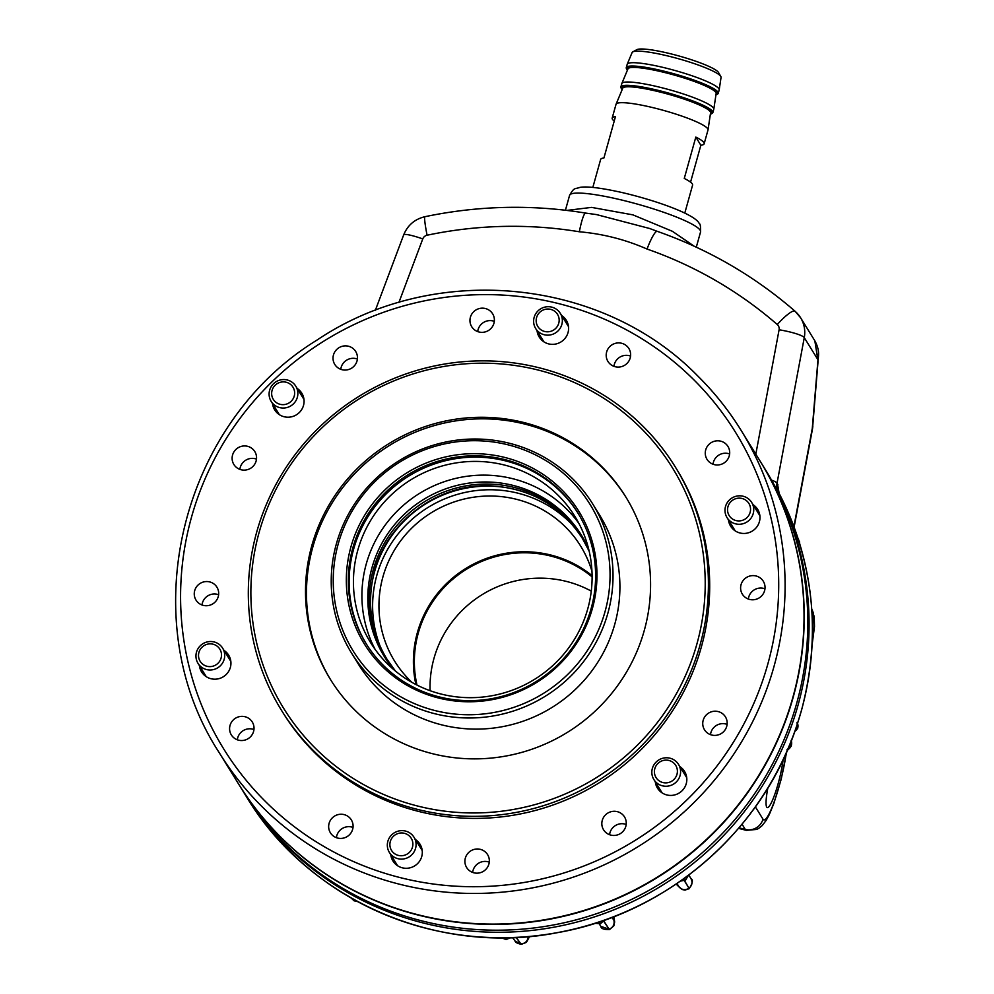 <?xml version="1.0" encoding="UTF-8"?>
<svg xmlns="http://www.w3.org/2000/svg" width="994" height="994" viewBox="0 0 994 994"><rect width="100%" height="100%" fill="white"/><g stroke="black" fill="none" stroke-linecap="round" stroke-linejoin="round"><path stroke-width="1.49" d="M767.853 787.956A30.317 4.635 104.3 0 0 767.281 807.6A30.317 4.635 104.3 0 0 778.14 783.657A30.317 4.635 104.3 0 0 783.11 759.689M796.952 725.16L796.256 727.21M786.9 749.936L791.187 745.251L791.323 746.009L791.286 740.865A7.38 7.256 -22.9 0 1 791.386 741.114L791.299 740.828M764.548 468.311A306.699 299.828 148.3 0 1 765.194 469.342A306.699 299.828 148.3 0 1 797.958 705.429A306.699 299.828 148.3 0 1 545.644 928.595A306.699 299.828 148.3 0 1 243.356 791.733A306.699 299.828 148.3 0 1 242.722 790.69M510.382 937.64L506.07 939.554L504.877 937.74L506.207 937.677M604.103 920.282L600.351 923.774L599.183 921.96L600.662 921.401M688.345 875.379L685.674 880.025L684.531 878.187L685.773 877.205M796.666 726.092L797.784 728.068L794.79 731.547M566.891 210.405L591.567 207.386L632.867 214.853L672.404 231.304L694.185 246.214M796.542 726.477C762.336 831.183 666.589 913.722 557.385 932.67C437.372 956.278 308.413 900.042 246.711 797.163A306.699 299.828 -31.7 0 0 548.999 934.037A306.699 299.828 -31.7 0 0 801.313 710.859A306.699 299.828 -31.7 0 0 779.172 493.471L765.194 469.342M527.976 936.621L529.218 936.522M516.097 937.417L520.906 943.952L515.029 941.007C515.464 942.449 517.588 943.554 521.39 944.3L526.41 942.374L529.591 936.485M528.199 936.92C527.628 941.169 525.192 943.517 520.906 943.952L516.246 937.417M611.969 917.412L613.932 920.307L613.82 916.692M609.546 929.539L613.832 925.836L614.652 921.972L613.857 916.679M603.731 921.252L609.136 929.191L603.855 921.053M684.369 880.759L688.991 888.238C692.246 885.393 692.855 882.1 690.818 878.373L690.992 878.646C693.265 879.653 692.681 882.995 689.227 888.673L685.015 890.09L682.083 889.518L676.902 884.809L679.014 886.921L676.976 883.504M679.014 886.921C681.946 890.015 685.276 890.45 688.991 888.238L684.543 880.684M688.258 875.453L685.674 880.025M812.458 630.942L813.527 634.619L812.433 632.78M357.641 901.633L354.038 900.775L351.64 898.477L354.05 900.775L352.895 898.986M279.289 840.39L280.42 842.129L279.351 840.402M793.908 526.634L812.284 428.414L818.509 353.218M794.107 527.155L812.508 428.824L818.497 355.852C818.907 351.031 817.689 346.024 814.844 340.818L817.813 359.555L804.27 337.625L777.047 483.134L777.631 486.103M596.586 214.605L649.716 228.521M755.813 454.171L779.097 329.772A5.79 5.653 148.3 0 0 777.283 324.541A410.857 401.663 -31.7 0 0 647.044 249.047A23.148 3.814 -70.7 0 1 657.233 231.329L649.442 228.421M647.044 249.047C625.512 239.591 602.948 233.838 579.353 231.776A23.148 3.243 -80.6 0 1 585.677 213.089L596.872 214.642M791.299 745.45A7.38 7.256 -22.9 0 0 791.386 741.114M787.621 749.724A7.38 7.256 -22.3 0 0 791.286 745.5M787.223 750.632L791.323 746.034M797.809 538.413L798.393 539.717M760.236 461.315A306.699 299.828 148.3 0 1 760.335 461.477L763.914 467.267A306.699 299.828 148.3 0 1 716.525 839.47A306.699 299.828 148.3 0 1 242.076 789.658L238.498 783.856A306.699 299.828 148.3 0 1 238.398 783.707M760.335 461.477A306.699 299.828 148.3 0 1 712.946 833.68A306.699 299.828 148.3 0 1 238.498 783.856M380.367 646.833A115.739 113.142 148.3 0 1 376.813 575.352A115.739 113.142 148.3 0 1 462.173 493.111A115.739 113.142 148.3 0 1 574.308 527.019M371.11 589.454A115.739 113.142 148.3 0 1 374.576 571.724A115.739 113.142 148.3 0 1 527.143 493.074M385.026 657.705A115.739 113.142 148.3 0 1 373.297 569.661A115.739 113.142 148.3 0 1 467.901 485.532A115.739 113.142 148.3 0 1 581.937 536.052M393.736 669.621A115.739 113.142 148.3 0 1 384.38 656.674A115.739 113.142 148.3 0 1 372.017 567.586A115.739 113.142 148.3 0 1 467.23 483.37A115.739 113.142 148.3 0 1 581.304 535.02A115.739 113.142 148.3 0 1 588.697 549.173M375.098 649.355A120.075 117.391 148.3 0 1 366.264 563.933A120.075 117.391 148.3 0 1 460.992 477.269A120.075 117.391 148.3 0 1 578.918 523.44M357.79 550.216A120.075 117.391 148.3 0 1 456.569 462.844A120.075 117.391 148.3 0 1 574.917 516.433A120.075 117.391 148.3 0 1 587.752 608.862A120.075 117.391 148.3 0 1 488.961 696.235A120.075 117.391 148.3 0 1 370.613 642.646A120.075 117.391 148.3 0 1 357.79 550.216M366.525 644.274A124.412 121.628 148.3 0 1 353.628 549.16A124.412 121.628 148.3 0 1 455.6 458.681A124.412 121.628 148.3 0 1 578.21 513.5M352.833 547.856A124.412 121.628 148.3 0 1 455.19 457.327A124.412 121.628 148.3 0 1 577.812 512.854A124.412 121.628 148.3 0 1 591.107 608.626A124.412 121.628 148.3 0 1 488.75 699.155A124.412 121.628 148.3 0 1 366.127 643.627A124.412 121.628 148.3 0 1 352.833 547.856M350.907 546.936A126.089 123.268 148.3 0 1 505.2 457.551A126.089 123.268 148.3 0 1 592.387 608.514A126.089 123.268 148.3 0 1 438.093 697.887A126.089 123.268 148.3 0 1 350.907 546.936M605.011 611.732A139.272 136.153 148.3 0 1 434.589 710.461A139.272 136.153 148.3 0 1 338.283 543.718A139.272 136.153 148.3 0 1 508.704 444.989A139.272 136.153 148.3 0 1 605.011 611.732M607.893 613.124A141.769 138.601 148.3 0 1 491.247 716.289A141.769 138.601 148.3 0 1 351.516 653.021A141.769 138.601 148.3 0 1 336.37 543.88A141.769 138.601 148.3 0 1 453.003 440.715A141.769 138.601 148.3 0 1 592.735 503.983A141.769 138.601 148.3 0 1 607.893 613.124M430.091 690.693A108.495 106.072 148.3 0 1 433.968 658.413A108.495 106.072 148.3 0 1 591.268 591.119M416.983 685.065A108.495 106.072 148.3 0 1 418.288 633.041A108.495 106.072 148.3 0 1 592.101 576.88M415.914 684.518A109.365 106.917 148.3 0 1 417.356 632.669A109.365 106.917 148.3 0 1 592.101 575.675M412.05 682.431A109.365 106.917 148.3 0 1 394.593 661.097A109.365 106.917 148.3 0 1 382.914 576.905A109.365 106.917 148.3 0 1 472.883 497.323A109.365 106.917 148.3 0 1 580.682 546.128A109.365 106.917 148.3 0 1 591.952 571.289M281.7 838.054A306.699 299.828 -31.7 0 0 686.046 856.99A306.699 299.828 -31.7 0 0 760.137 461.166L741.201 430.514A306.699 299.828 148.3 0 1 667.111 826.337A306.699 299.828 148.3 0 1 262.764 807.401A306.699 299.828 148.3 0 1 219.363 752.893L238.299 783.545A306.699 299.828 -31.7 0 0 281.7 838.054M252.898 466.497A12.301 12.027 -31.7 0 0 254.799 451.574A12.301 12.027 -31.7 0 0 235.777 449.574A12.301 12.027 -31.7 0 0 233.876 464.496A12.301 12.027 -31.7 0 0 252.898 466.497M256.477 459.116A12.301 12.027 -31.7 0 0 239.865 469.379M215.039 602.103A12.301 12.027 -31.7 0 0 216.928 587.181A12.301 12.027 -31.7 0 0 197.905 585.18A12.301 12.027 -31.7 0 0 196.017 600.103A12.301 12.027 -31.7 0 0 215.039 602.103M218.618 594.723A12.301 12.027 -31.7 0 0 202.006 604.986M490.738 328.716A12.301 12.027 -31.7 0 0 492.626 313.793A12.301 12.027 -31.7 0 0 473.604 311.793A12.301 12.027 -31.7 0 0 471.715 326.715A12.301 12.027 -31.7 0 0 490.738 328.716M494.316 321.335A12.301 12.027 -31.7 0 0 477.704 331.598M353.802 366.426A12.301 12.027 -31.7 0 0 355.703 351.503A12.301 12.027 -31.7 0 0 336.68 349.503A12.301 12.027 -31.7 0 0 334.779 364.425A12.301 12.027 -31.7 0 0 353.802 366.426M357.393 359.045A12.301 12.027 -31.7 0 0 340.78 369.308M726.042 461.353A12.301 12.027 -31.7 0 0 727.943 446.43A12.301 12.027 -31.7 0 0 708.921 444.43A12.301 12.027 -31.7 0 0 707.02 459.352A12.301 12.027 -31.7 0 0 726.042 461.353M729.633 453.972A12.301 12.027 -31.7 0 0 713.009 464.235M626.978 363.456A12.301 12.027 -31.7 0 0 628.879 348.534A12.301 12.027 -31.7 0 0 609.856 346.533A12.301 12.027 -31.7 0 0 607.955 361.456A12.301 12.027 -31.7 0 0 626.978 363.456M630.569 356.076A12.301 12.027 -31.7 0 0 613.944 366.339M723.52 731.77A12.301 12.027 -31.7 0 0 725.409 716.836A12.301 12.027 -31.7 0 0 706.386 714.848A12.301 12.027 -31.7 0 0 704.497 729.77A12.301 12.027 -31.7 0 0 723.52 731.77M727.099 724.377A12.301 12.027 -31.7 0 0 710.486 734.653M761.379 596.164A12.301 12.027 -31.7 0 0 763.28 581.241A12.301 12.027 -31.7 0 0 744.257 579.241A12.301 12.027 -31.7 0 0 742.356 594.163A12.301 12.027 -31.7 0 0 761.379 596.164M764.958 588.783A12.301 12.027 -31.7 0 0 748.345 599.047M485.681 869.539A12.301 12.027 -31.7 0 0 487.582 854.616A12.301 12.027 -31.7 0 0 468.559 852.628A12.301 12.027 -31.7 0 0 466.658 867.551A12.301 12.027 -31.7 0 0 485.681 869.539M489.259 862.158A12.301 12.027 -31.7 0 0 472.647 872.434M622.604 831.829A12.301 12.027 -31.7 0 0 624.505 816.906A12.301 12.027 -31.7 0 0 605.483 814.906A12.301 12.027 -31.7 0 0 603.582 829.828A12.301 12.027 -31.7 0 0 622.604 831.829M626.183 824.448A12.301 12.027 -31.7 0 0 609.571 834.711M250.364 736.914A12.301 12.027 -31.7 0 0 252.265 721.979A12.301 12.027 -31.7 0 0 233.242 719.991A12.301 12.027 -31.7 0 0 231.341 734.914A12.301 12.027 -31.7 0 0 250.364 736.914M253.955 729.534A12.301 12.027 -31.7 0 0 237.33 739.797M349.428 834.798A12.301 12.027 -31.7 0 0 351.329 819.876A12.301 12.027 -31.7 0 0 332.307 817.876A12.301 12.027 -31.7 0 0 330.406 832.798A12.301 12.027 -31.7 0 0 349.428 834.798M353.019 827.418A12.301 12.027 -31.7 0 0 336.394 837.681M537.071 330.791A15.916 15.556 -31.7 0 0 563.871 339.65A15.916 15.556 -31.7 0 0 561.685 315.583M728.453 519.899A15.916 15.556 -31.7 0 0 755.241 528.758A15.916 15.556 -31.7 0 0 753.067 504.691M655.307 781.868A15.916 15.556 -31.7 0 0 682.095 790.727A15.916 15.556 -31.7 0 0 679.921 766.66M390.791 854.728A15.916 15.556 -31.7 0 0 417.579 863.587A15.916 15.556 -31.7 0 0 415.405 839.52M199.409 665.62A15.916 15.556 -31.7 0 0 226.21 674.479A15.916 15.556 -31.7 0 0 224.023 650.411M272.555 403.651A15.916 15.556 -31.7 0 0 299.343 412.51A15.916 15.556 -31.7 0 0 297.169 388.443M642.534 425.805A231.465 226.284 148.3 0 1 675.286 466.944A231.465 226.284 148.3 0 1 619.361 765.678A231.465 226.284 148.3 0 1 314.191 751.389A231.465 226.284 148.3 0 1 281.439 710.25A231.465 226.284 148.3 0 1 337.364 411.516A231.465 226.284 148.3 0 1 642.534 425.805M675.286 466.944L676.566 469.006A231.465 226.284 148.3 0 1 620.641 767.753A231.465 226.284 148.3 0 1 315.471 753.452A231.465 226.284 148.3 0 1 282.718 712.325L281.439 710.25M640.161 427.321A228.57 223.464 148.3 0 1 637.191 745.338A228.57 223.464 148.3 0 1 315.93 748.83A228.57 223.464 148.3 0 1 318.9 430.812A228.57 223.464 148.3 0 1 640.161 427.321M330.84 680.095A173.602 169.713 148.3 0 1 373.62 456.532A173.602 169.713 148.3 0 1 602.128 467.54A173.602 169.713 148.3 0 1 626.208 497.621M354.92 710.176A173.602 169.713 148.3 0 1 330.356 679.324A173.602 169.713 148.3 0 1 372.29 455.264A173.602 169.713 148.3 0 1 601.171 465.987A173.602 169.713 148.3 0 1 625.735 496.838A173.602 169.713 148.3 0 1 583.789 720.886A173.602 169.713 148.3 0 1 354.92 710.176M592.735 503.983L599.618 515.116A141.769 138.601 148.3 0 1 565.362 698.099A141.769 138.601 148.3 0 1 378.453 689.339A141.769 138.601 148.3 0 1 358.387 664.154L351.516 653.021M710.362 114.298A46.867 6.772 -164.4 0 0 711.033 114.012A46.867 6.772 -164.4 0 0 711.518 112.036A46.867 6.772 -164.4 0 0 661.656 92.256A46.867 6.772 -164.4 0 0 621.71 89.062A46.867 6.772 -164.4 0 0 621.747 89.137A46.867 6.772 -164.4 0 0 622.145 89.659M621.151 88.106A47.737 6.896 15.6 0 1 621.101 88.031A47.737 6.896 15.6 0 1 620.89 86.925A47.737 6.896 15.6 0 1 665.148 92.144A47.737 6.896 15.6 0 1 712.586 111.415A47.737 6.896 15.6 0 1 712.847 112.595A47.737 6.896 15.6 0 1 712.089 113.428L711.033 114.012M715.928 94.927A46.867 6.772 -164.4 0 0 716.425 94.703A46.867 6.772 -164.4 0 0 716.91 92.728A46.867 6.772 -164.4 0 0 667.036 72.947A46.867 6.772 -164.4 0 0 627.102 69.766A46.867 6.772 -164.4 0 0 627.139 69.841A46.867 6.772 -164.4 0 0 627.4 70.201M626.543 68.797A47.737 6.896 15.6 0 1 626.493 68.723A47.737 6.896 15.6 0 1 626.27 67.617A47.737 6.896 15.6 0 1 670.54 72.848A47.737 6.896 15.6 0 1 717.966 92.119A47.737 6.896 15.6 0 1 718.24 93.299A47.737 6.896 15.6 0 1 717.482 94.132L716.425 94.703M718.24 93.299L719.159 89.982A47.737 6.896 -164.4 0 0 719.184 89.87L721.048 77.433A46.196 6.672 -164.4 0 0 720.812 76.476A46.196 6.672 -164.4 0 0 720.774 76.401A46.196 6.672 -164.4 0 0 678.132 58.646A46.196 6.672 -164.4 0 0 632.78 51.899L636.781 49.7A42.891 6.188 15.6 0 1 678.902 55.962A42.891 6.188 15.6 0 1 718.488 72.45A42.891 6.188 15.6 0 1 718.525 72.525A42.891 6.188 15.6 0 1 718.563 72.587M632.78 51.899A46.196 6.672 -164.4 0 0 632.085 52.595L627.239 64.188A47.737 6.896 -164.4 0 0 627.202 64.312L626.27 67.617M684.791 213.089L692.594 185.12A47.737 6.896 -164.4 0 0 692.333 183.94A47.737 6.896 -164.4 0 0 684.27 178.448L695.825 137.085L700.857 145.248A47.737 6.896 -164.4 0 0 704.15 143.757L708.001 129.965A47.737 6.896 -164.4 0 0 708.026 129.854L710.586 112.732A45.612 6.585 -164.4 0 0 710.312 111.726A45.612 6.585 -164.4 0 0 665.384 93.424A45.612 6.585 -164.4 0 0 622.741 88.205L616.081 104.184A47.737 6.896 -164.4 0 0 616.031 104.295L612.18 118.087A47.737 6.896 -164.4 0 0 612.453 119.268A47.737 6.896 -164.4 0 0 614.23 121.057M708.026 129.854A47.737 6.896 -164.4 0 0 707.728 128.785A47.737 6.896 -164.4 0 0 660.712 109.626A47.737 6.896 -164.4 0 0 616.081 104.184M712.847 112.595L713.767 109.29A47.737 6.896 -164.4 0 0 713.804 109.166A47.737 6.896 -164.4 0 0 713.506 108.11A47.737 6.896 -164.4 0 0 666.489 88.951A47.737 6.896 -164.4 0 0 621.846 83.496A47.737 6.896 -164.4 0 0 621.809 83.608L620.89 86.925M713.804 109.166L716.152 93.486A45.786 6.61 -164.4 0 0 715.866 92.467A45.786 6.61 -164.4 0 0 670.776 74.09A45.786 6.61 -164.4 0 0 627.959 68.859L621.846 83.496M719.184 89.87A47.737 6.896 -164.4 0 0 718.898 88.801A47.737 6.896 -164.4 0 0 671.869 69.642A47.737 6.896 -164.4 0 0 627.239 64.188M592.834 187.406L600.637 159.45A47.737 6.896 -164.4 0 1 603.93 157.959L615.472 116.596A47.737 6.896 -164.4 0 0 612.18 118.087M704.15 143.757A47.737 6.896 -164.4 0 0 703.876 142.577A47.737 6.896 -164.4 0 0 695.825 137.085M700.857 145.248L690.557 182.15M390.294 841.533A11.568 11.319 -31.7 0 0 398.308 855.387A11.568 11.319 -31.7 0 0 412.46 847.186A11.568 11.319 -31.7 0 0 404.459 833.32A11.568 11.319 -31.7 0 0 390.294 841.533M415.554 848.404A14.463 14.14 148.3 0 1 389.399 852.479A14.463 14.14 148.3 0 1 399.75 830.81A14.463 14.14 148.3 0 1 415.554 848.404M207.137 644.274A11.568 11.319 -31.7 0 0 198.875 658.314A11.568 11.319 -31.7 0 0 212.878 666.204A11.568 11.319 -31.7 0 0 221.14 652.176A11.568 11.319 -31.7 0 0 207.137 644.274M213.921 669.471A14.463 14.14 148.3 0 1 198.017 663.358A14.463 14.14 148.3 0 1 206.74 642.049A14.463 14.14 148.3 0 1 222.631 648.15A14.463 14.14 148.3 0 1 213.921 669.471M291.354 385.138A11.568 11.319 -31.7 0 0 275.089 385.312A11.568 11.319 -31.7 0 0 274.94 401.414A11.568 11.319 -31.7 0 0 291.205 401.241A11.568 11.319 -31.7 0 0 291.354 385.138M273.213 403.962A14.463 14.14 148.3 0 1 274.655 382.727A14.463 14.14 148.3 0 1 295.777 386.181A14.463 14.14 148.3 0 1 273.213 403.962M558.752 323.236A11.568 11.319 -31.7 0 0 550.751 309.382A11.568 11.319 -31.7 0 0 536.586 317.583A11.568 11.319 -31.7 0 0 544.588 331.449A11.568 11.319 -31.7 0 0 558.752 323.236M534.138 317.397A14.463 14.14 148.3 0 1 560.293 313.334A14.463 14.14 148.3 0 1 549.943 334.99A14.463 14.14 148.3 0 1 534.138 317.397M741.922 520.496A11.568 11.319 -31.7 0 0 750.184 506.455A11.568 11.319 -31.7 0 0 736.169 498.566A11.568 11.319 -31.7 0 0 727.906 512.593A11.568 11.319 -31.7 0 0 741.922 520.496M735.771 496.341A14.463 14.14 148.3 0 1 751.675 502.442A14.463 14.14 148.3 0 1 742.953 523.751A14.463 14.14 148.3 0 1 727.061 517.65A14.463 14.14 148.3 0 1 735.771 496.341M657.693 779.631A11.568 11.319 -31.7 0 0 673.957 779.458A11.568 11.319 -31.7 0 0 674.106 763.355A11.568 11.319 -31.7 0 0 657.842 763.529A11.568 11.319 -31.7 0 0 657.693 779.631M676.479 761.839A14.463 14.14 148.3 0 1 675.038 783.086A14.463 14.14 148.3 0 1 653.915 779.619A14.463 14.14 148.3 0 1 676.479 761.839M797.523 723.52A6.946 6.784 148.3 0 1 797.735 727.832A6.946 6.784 148.3 0 1 794.889 731.236M700.174 230.248A67.99 9.816 -164.4 0 0 632.619 202.801A67.99 9.816 -164.4 0 0 569.574 195.358C574.395 186.884 574.557 189.357 579.999 187.369C587.206 186.151 601.37 187.903 622.517 192.637C657.668 200.85 695.614 214.791 699.254 223.575C700.261 223.7 700.695 226.495 700.559 231.937A67.99 9.816 -164.4 0 0 700.174 230.248M505.909 939.417L501.51 937.764M600.227 923.625L595.157 923.264M613.932 920.307C614.702 924.495 613.112 927.464 609.136 929.191L600.848 926.371C600.948 928.607 603.83 929.676 609.508 929.552M685.574 879.852L680.53 881.044M813.465 634.445L812.359 638.024M353.926 900.651L357.38 901.483M280.383 842.067L282.023 843.359M579.353 231.776A410.857 401.663 -31.7 0 0 427.072 235.23A5.79 5.653 148.3 0 0 422.773 238.908L398.905 302.474M771.642 480.152A23.148 3.641 10.6 0 1 777.047 483.134A14.463 14.14 -31.7 0 0 778.377 492.167M796.778 725.782L801.338 710.934C821.479 635.166 814.086 562.679 779.172 493.471L779.172 493.471A14.463 14.14 148.3 0 1 777.842 484.426M814.844 340.818L800.617 317.782A28.938 28.292 -31.7 0 1 804.27 337.625A23.148 3.641 -169.4 0 0 779.097 329.772M777.283 324.541A23.148 4.659 -49 0 1 795.038 311.209A23.148 4.659 -49 0 1 795.225 311.433A28.938 28.292 -31.7 0 1 800.617 317.782L795.038 311.209C754.322 275.922 708.387 249.295 657.233 231.329M585.677 213.089C532.026 204.317 478.425 205.534 424.86 216.717A23.148 1.69 78.1 0 0 427.072 235.23M422.773 238.908A23.148 3.019 -159.4 0 0 403.663 234.919L375.297 310.451M739.002 827.828L745.289 829.431L742.046 824.2M738.554 828.362L746.382 830.35A57.863 8.859 -75.7 0 1 745.289 829.431A14.463 14.14 -31.7 0 0 762.982 819.18A43.401 6.635 104.3 0 0 774.773 800.195A43.401 6.635 104.3 0 0 786.254 752.856M755.378 806.855L762.982 819.18M812.173 643.242A43.401 6.635 104.3 0 0 813.167 636.707M813.502 633.961A43.401 6.635 104.3 0 0 813.042 619.933L812.247 618.653M812.098 644.857L814.484 626.618L814.235 616.74L811.75 609.21A14.463 14.14 148.3 0 1 813.042 619.933M799.424 541.382L799.71 543.817M266.23 802.295A300.909 294.174 -31.7 0 0 689.153 797.697A300.909 294.174 -31.7 0 0 693.066 379.037A300.909 294.174 -31.7 0 0 270.144 383.634A300.909 294.174 -31.7 0 0 266.23 802.295M697.8 376.005A306.699 299.828 148.3 0 1 741.201 430.514C728.9 410.609 714.425 392.431 697.763 375.968C601.519 277.276 433.483 261.546 316.813 340.197C179.318 424.674 132.972 620.691 219.363 752.893M565.424 210.231L569.574 195.358M243.356 791.733L246.711 797.163M501.485 937.764L506.07 939.554L510.692 937.628M512.544 937.566L515.029 941.007M600.376 923.774L604.302 920.208M595.095 923.289L600.339 923.774M599.307 924.022L600.848 926.371M688.792 875.043L690.992 878.646M680.405 881.131L685.649 880.038M812.346 638.334L813.527 634.619L812.533 631.053M282.134 843.471L278.693 839.532M696.297 247.195L700.559 231.937M812.508 428.824L812.819 426.463M424.86 216.717C414.697 219.177 407.627 225.24 403.663 234.919M777.73 485.333L779.172 493.471M786.639 751.973L781.209 779.197L773.829 803.512L769.344 814.459L766.15 820.423L762.149 825.616L758.67 828.4L756.745 829.418L746.382 830.35M791.112 740.356L791.323 746.009M797.002 722.489L797.784 728.043M799.76 543.991L798.778 539.99M621.71 89.062L621.101 88.031M627.102 69.766L626.493 68.723M718.525 72.525L720.812 76.476M389.399 852.479L397.6 865.762M414.013 837.271L422.214 850.553M198.017 663.358L206.23 676.641M222.631 648.15L230.844 661.432M271.163 401.39L279.364 414.672M295.777 386.181L303.978 399.464M560.293 313.334L568.506 326.604M535.679 328.542L543.892 341.812M751.675 502.442L759.876 515.724M727.061 517.65L735.262 530.933M678.529 764.411L686.73 777.693M653.915 779.619L662.116 792.901M395.426 671.037L386.914 659.121C371.706 633.75 367.109 606.427 373.098 577.129C383.572 524.024 436.627 482.935 490.974 485.867C530.51 488.29 560.964 505.784 582.36 538.375L589.206 551.322"/></g></svg>
